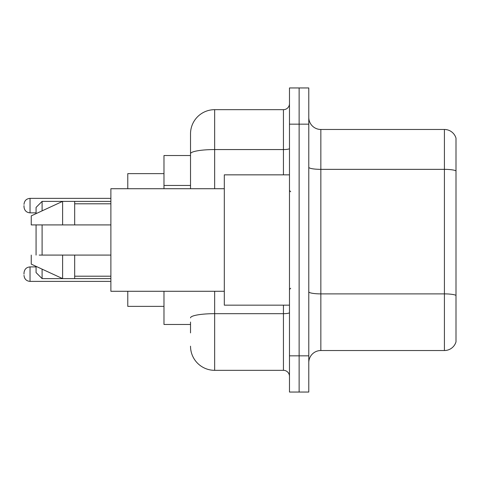 <?xml version="1.0" encoding="UTF-8"?>
<svg xmlns="http://www.w3.org/2000/svg" width="480" height="480" viewBox="0 0 480 480"><rect width="100%" height="100%" fill="white"/><g stroke="black" fill="none" stroke-linecap="round" stroke-linejoin="round"><path stroke-width="0.72" d="M190.524 177L190.524 147.084L190.524 155.532L163.98 155.532L163.98 188.718M190.524 324.468L163.98 324.468L163.98 291.282M190.524 332.916L190.524 322.056M289.476 355.842L289.476 392.046L299.13 392.046L299.13 355.842L299.13 392.046L308.784 392.046L308.784 355.842L299.13 355.842L299.13 124.158L299.13 355.842L289.476 355.842L289.476 124.158L299.13 124.158L299.13 87.954L299.13 124.158L308.784 124.158L308.784 355.842M308.784 124.158L308.784 87.954L289.476 87.954L289.476 124.158M214.662 291.282L214.662 370.326L283.44 370.326L283.44 305.16M190.524 188.718L190.524 133.812A24.132 24.132 0 0 1 214.662 109.674L283.44 109.674A6.036 6.036 0 0 0 289.476 103.644M190.524 133.812L190.524 147.084M289.476 376.356A6.036 6.036 0 0 0 283.44 370.326M214.662 370.326A24.132 24.132 0 0 1 190.524 346.188M308.784 362.604A12.066 12.066 0 0 1 320.85 350.532L444.414 350.532L444.414 129.468L320.85 129.468A12.066 12.066 0 0 1 308.784 117.396A12.066 12.066 0 0 0 320.85 129.468L320.85 350.532M456 138.156A12.066 12.066 0 0 0 444.414 129.468A12.066 12.066 0 0 1 456 138.156L456 341.844A12.066 12.066 0 0 1 444.414 350.532M36.066 224.916L36.066 255.084M36.066 266.364L36.066 272.58L42.102 278.616L110.88 278.616M42.102 224.916L42.102 255.084M42.102 269.148L42.102 278.616M127.776 291.282L127.776 306.366L163.98 306.366M163.98 173.634L127.776 173.634L127.776 188.718M36.066 213.636L36.066 207.42L42.102 201.384L42.102 210.852M289.476 174.84L224.31 174.84L224.31 305.16L289.476 305.16M224.31 188.718L110.88 188.718L110.88 291.282L224.31 291.282M42.102 201.384L62.616 201.384L62.616 224.916L110.88 224.916M74.682 224.916L74.682 201.384L62.616 201.384L31.242 215.868L31.242 224.916L62.616 224.916M110.88 255.084L74.682 255.084L74.682 278.616M31.242 255.084L31.242 264.132L62.616 278.616L62.616 255.084L39.228 255.084M74.682 255.084L62.616 255.084M24 274.152L24 272.946L24 274.152M24 205.608L24 206.814L24 205.608M190.524 185.448L163.98 185.448M289.476 312.624A6.036 1.05 0 0 1 283.44 313.674L214.662 313.674A24.132 4.188 180 0 0 190.524 317.868M214.662 109.674L214.662 149.562L283.44 149.562L283.44 109.674M190.524 153.756A24.132 4.188 180 0 1 214.662 149.562L214.662 188.718M283.44 174.84L283.44 149.562A6.036 1.05 0 0 0 289.476 148.512M456 170.862A12.066 2.094 180 0 0 444.414 169.35L320.85 169.35A12.066 2.094 0 0 1 308.784 167.256M456 295.392A12.066 2.094 180 0 0 444.414 293.886L320.85 293.886A12.066 2.094 -0 0 1 308.784 291.786M24 272.946C24.39 269.244 26.4 267.234 30.036 266.91L30.036 281.388L110.88 281.388M110.88 198.366L30.036 198.366L30.036 212.85C26.4 212.526 24.39 210.516 24 206.814M74.682 201.384L110.88 201.384M290.682 191.73L289.476 190.524M74.682 203.796L110.88 203.796M74.682 276.204L110.88 276.204M290.682 288.27L289.476 289.476M30.036 266.91L36.066 266.91M30.036 281.388C26.4 281.064 24.39 279.054 24 275.358M30.036 212.85L36.066 212.85M30.036 198.366C26.4 198.69 24.39 200.706 24 204.402"/></g></svg>
